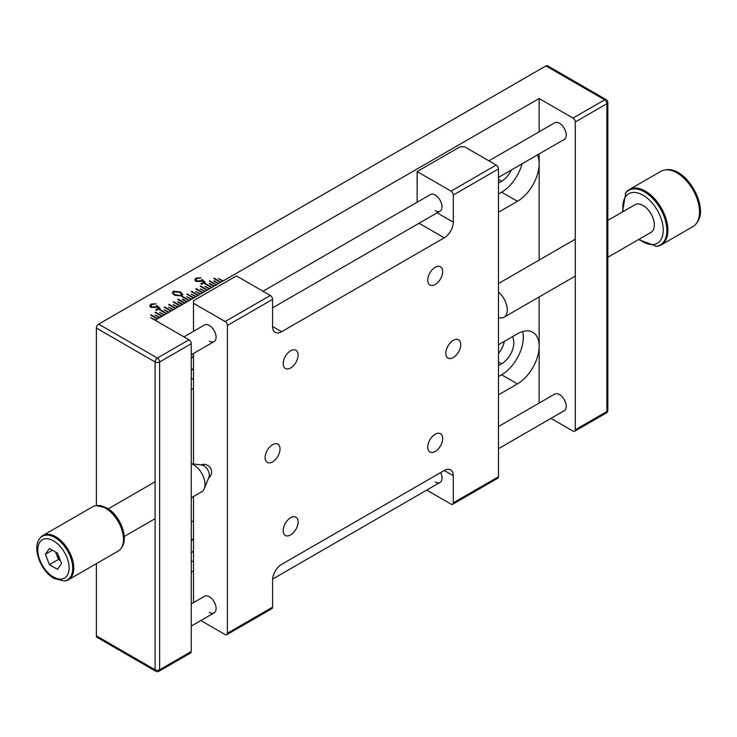 <?xml version="1.0" encoding="UTF-8"?>
<svg xmlns="http://www.w3.org/2000/svg" width="737" height="737" viewBox="0 0 737 737"><rect width="100%" height="100%" fill="white"/><g stroke="black" fill="none" stroke-linecap="round" stroke-linejoin="round"><path stroke-width="1.11" d="M39.54 538.867L40.074 538.121A25.555 14.758 60 0 1 42.93 535.477A25.555 14.758 60 0 1 55.708 536.739A25.555 14.758 60 0 1 72.401 559.263A25.555 14.758 60 0 1 68.486 579.743A25.555 14.758 60 0 1 64.764 580.894L63.852 580.977A25.159 14.528 60 0 0 72.115 562.644A25.159 14.528 60 0 0 54.934 537.513A25.159 14.528 60 0 0 39.54 538.867C32.023 548.521 41.042 571.387 54.114 578.471L63.852 580.977M68.486 579.743L118.187 551.055A25.555 14.758 -120 0 0 121.043 548.411A25.555 14.758 -120 0 0 121.061 527.535A25.555 14.758 -120 0 0 105.409 508.051A25.555 14.758 -120 0 0 96.344 505.628A25.555 14.758 -120 0 0 92.632 506.789L42.93 535.477M191.251 497.807L201.708 491.763A15.974 9.222 -120 0 0 204.278 488.677A15.974 9.222 -120 0 0 193.72 464.881A15.974 9.222 -120 0 0 191.251 463.776M204.278 488.677L208.958 477.217A7.665 4.431 -120 0 0 209.317 475.181A7.665 4.431 -120 0 0 203.9 465.793A7.665 4.431 -120 0 0 201.966 465.093L191.251 463.628M55.782 552.179A9.903 5.721 -120 0 0 56.417 554.242A9.903 5.721 -120 0 0 60.13 559.945M55.57 552.05L58.444 559.447L60.36 560.562M49.407 548.494L45.362 554.242L49.407 564.671L57.495 569.332L61.539 563.584L57.495 553.165L49.407 548.494M52.364 550.207L45.362 554.242M58.444 559.447L49.407 564.671M272.57 444.669A10.539 6.089 120 0 0 265.679 453.955A10.539 6.089 120 0 0 267.301 462.403A10.539 6.089 120 0 0 272.57 461.878A10.539 6.089 120 0 0 279.461 452.592A10.539 6.089 120 0 0 277.84 444.144A10.539 6.089 120 0 0 272.57 444.669M453.292 340.328A10.539 6.089 120 0 0 446.401 349.624A10.539 6.089 120 0 0 448.022 358.071A10.539 6.089 120 0 0 453.292 357.546A10.539 6.089 120 0 0 460.174 348.251A10.539 6.089 120 0 0 458.561 339.803A10.539 6.089 120 0 0 453.292 340.328M290.645 517.706A10.539 6.089 120 0 0 283.754 526.992A10.539 6.089 120 0 0 285.376 535.44A10.539 6.089 120 0 0 290.645 534.915A10.539 6.089 120 0 0 297.527 525.628A10.539 6.089 120 0 0 295.915 517.181A10.539 6.089 120 0 0 290.645 517.706M290.645 350.766A10.539 6.089 120 0 0 283.754 360.052A10.539 6.089 120 0 0 285.376 368.5A10.539 6.089 120 0 0 290.645 367.975A10.539 6.089 120 0 0 297.527 358.689A10.539 6.089 120 0 0 295.915 350.241A10.539 6.089 120 0 0 290.645 350.766M435.217 267.291A10.539 6.089 120 0 0 428.326 276.578A10.539 6.089 120 0 0 429.947 285.026A10.539 6.089 120 0 0 435.217 284.51A10.539 6.089 120 0 0 442.108 275.214A10.539 6.089 120 0 0 440.486 266.766A10.539 6.089 120 0 0 435.217 267.291M435.217 434.231A10.539 6.089 120 0 0 428.326 443.527A10.539 6.089 120 0 0 429.947 451.974A10.539 6.089 120 0 0 435.217 451.449A10.539 6.089 120 0 0 442.108 442.163A10.539 6.089 120 0 0 440.486 433.715A10.539 6.089 120 0 0 435.217 434.231M191.251 603.935L204.527 596.261A9.581 5.537 60 0 1 209.317 596.74A9.581 5.537 60 0 1 215.582 605.188A9.581 5.537 60 0 1 214.108 612.862A9.581 5.537 60 0 1 209.317 612.392M183.918 336.883L204.527 324.98A9.581 5.537 60 0 1 209.317 325.459A9.581 5.537 60 0 1 215.582 333.907A9.581 5.537 60 0 1 214.108 341.581A9.581 5.537 60 0 1 209.317 341.111M262.989 291.235L430.426 194.559A9.581 5.537 60 0 1 435.217 195.038A9.581 5.537 60 0 1 441.481 203.486A9.581 5.537 60 0 1 440.007 211.16A9.581 5.537 60 0 1 435.217 210.69M417.142 171.564L451.026 191.123L496.213 165.042L464.586 146.783L460.063 146.783L417.142 171.564L417.142 201.302L417.953 201.763M426.732 490.114L451.026 504.136A3.197 1.843 -120 0 0 452.629 504.301A3.197 1.843 -120 0 0 453.292 502.837L498.47 476.756L498.47 168.957L453.292 195.038L453.292 222.169A12.778 7.379 -60 0 1 444.254 237.821L281.608 331.724A12.778 7.379 -60 0 1 275.214 332.35A12.778 7.379 -60 0 1 272.57 326.5L272.57 299.379L227.392 325.459A3.197 1.843 -120 0 0 225.135 321.544L193.509 303.285L193.509 331.346M193.509 303.285L193.509 300.678L236.43 275.896L270.313 295.463A3.197 1.843 60 0 1 272.57 299.379M227.392 325.459L227.392 633.258L272.57 607.168A3.197 1.843 60 0 1 271.907 608.633L226.729 634.723A3.197 1.843 -120 0 0 227.392 633.258M444.254 470.492A12.778 7.379 -60 0 1 450.639 469.856A12.778 7.379 -60 0 1 453.292 475.706L444.254 470.492L281.608 564.395A12.778 7.379 -60 0 0 272.57 580.047L272.57 607.168M453.292 502.837L453.292 475.706M417.105 202.251A12.778 7.379 120 0 0 417.142 201.302M193.509 353.484L193.509 463.932M193.509 496.498L193.509 602.626M226.729 634.723A3.197 1.843 -120 0 1 225.135 634.557L200.833 620.536M496.213 165.042A3.197 1.843 60 0 1 498.47 168.957M498.47 476.756A3.197 1.843 60 0 1 497.807 478.212L452.629 504.301M435.217 481.97A9.581 5.537 -120 0 0 440.007 482.44A9.581 5.537 -120 0 0 440.643 472.574M453.292 195.038A3.197 1.843 -120 0 0 451.026 191.123M661.273 244.877L692.9 226.618A31.949 18.443 -120 0 0 695.406 224.628A31.949 18.443 -120 0 0 696.474 223.311A31.949 18.443 -120 0 0 692.9 189.731A31.949 18.443 -120 0 0 665.603 169.842A31.949 18.443 -120 0 0 660.951 171.288L629.334 189.547A31.949 18.443 60 0 1 659.845 205.641A31.949 18.443 60 0 1 663.779 242.888A31.949 18.443 60 0 1 661.273 244.877A31.949 18.443 60 0 1 656.63 246.324L638.509 239.58M622.535 211.915L625.759 192.854A31.949 18.443 60 0 1 626.828 191.537A31.949 18.443 60 0 1 629.334 189.547M498.47 292.119A15.974 9.222 60 0 1 505.232 316.256A15.974 9.222 60 0 1 503.979 317.251A15.974 9.222 60 0 1 500.018 317.923L498.47 317.711M607.832 220.4L635.054 204.683A15.974 9.222 60 0 1 650.31 212.735A15.974 9.222 60 0 1 652.282 231.354A15.974 9.222 60 0 1 651.029 232.348L607.832 257.287M498.47 426.557L554.666 394.111A9.581 5.537 60 0 1 565.426 402.144A9.581 5.537 60 0 1 564.256 410.712L498.47 448.695M498.47 177.414L564.256 139.431A9.581 5.537 -120 0 0 565.694 131.656A9.581 5.537 -120 0 0 559.309 123.217A9.581 5.537 -120 0 0 554.666 122.83L488.889 160.813M574.611 431.265A3.197 1.843 -120 0 0 575.275 429.8L606.901 411.541A3.197 1.843 60 0 1 606.238 413.006L574.611 431.265A3.197 1.843 -120 0 1 573.018 431.108L550.972 418.376M575.275 429.8L575.275 122.001A3.197 1.843 -120 0 0 573.018 118.086L539.134 98.528L223.329 280.852L218.355 278.503L222.869 281.119L221.063 282.16L213.841 278.503L220.612 282.418L218.806 283.459L214.292 280.852L213.841 281.119L218.355 283.727L216.549 284.768L209.769 280.852L209.317 281.119L216.098 285.026L214.292 286.076L209.769 283.459L209.317 283.727L213.841 286.334L212.026 287.375L205.255 283.459L204.803 283.727L211.574 287.633L209.769 288.683L204.803 286.334L209.317 288.941L207.512 289.982L200.28 286.334L207.06 290.249L205.255 291.29L200.28 288.941L204.803 291.548L202.997 292.589L195.766 288.941L202.546 292.856L200.731 293.897L195.766 291.548L200.28 294.155L198.474 295.205L191.251 291.548L198.023 295.463L196.217 296.504L191.251 294.155L195.766 296.762L193.96 297.812L186.728 294.155L193.509 298.07L191.703 299.111L186.728 296.762L191.251 299.379L189.437 300.42L182.214 296.762L188.985 300.678L187.18 301.719L182.665 299.111L182.214 299.379L186.728 301.986L184.923 303.027L178.142 299.111L177.691 299.379L184.471 303.285L182.665 304.335L178.142 301.719L177.691 301.986L182.214 304.593L180.408 305.634L173.628 301.719L173.177 301.986L179.957 305.892L178.142 306.942L173.177 304.593L177.691 307.2L175.885 308.241L169.114 304.335L168.653 304.593L175.434 308.508L173.628 309.549L168.653 307.2L173.177 309.807L171.371 310.848L164.591 306.942L164.139 307.2L170.92 311.115L169.114 312.156L164.139 309.807L168.653 312.414L166.848 313.465L160.076 309.549L159.625 309.807L166.396 313.722L164.591 314.763L159.625 312.414L164.139 315.021L162.333 316.072L155.553 312.156L155.102 312.414L161.882 316.33L160.076 317.371L155.102 315.021L159.625 317.638L157.81 318.679L150.588 315.021L157.359 318.937L155.553 319.978L150.588 317.638L188.985 339.803A3.197 1.843 60 0 1 191.251 343.718L159.625 361.978L159.625 669.776L191.251 651.517L191.251 343.718M539.134 260.069L539.134 153.941M539.134 131.803L539.134 98.528M539.134 403.084L539.134 296.956M191.251 651.517A3.197 1.843 60 0 1 190.588 652.982L158.962 671.241A3.197 1.843 60 0 0 159.625 669.776A3.197 1.843 180 0 1 155.102 669.776L155.102 361.978L96.372 328.066L96.372 505.628L107.003 508.06C120.076 515.145 129.095 538.001 121.568 547.655A25.159 14.528 -120 0 0 121.596 527.112A25.159 14.528 -120 0 0 106.183 507.931A25.159 14.528 -120 0 0 97.256 505.545M173.435 291.17L180.482 291.926L182.905 294.496L181.809 296.007L174.66 295.288L172.301 292.718L173.435 291.17L180.482 291.926M573.018 118.086L604.644 99.827L545.905 65.925L98.629 324.151L157.359 358.062L188.985 339.803M205.116 282.308L201.643 284.316L200.823 283.846L203.652 282.216L202.03 280.714L201.21 281.377L195.968 281.396L194.789 279.774L196.162 278.042L201.035 277.831L196.926 278.54L196.005 279.82L196.816 280.944L200.611 280.788L202.049 279.48L205.116 282.308M160.049 308.333L156.576 310.341L155.756 309.862L158.584 308.232L156.963 306.739L156.143 307.403L150.901 307.421L149.722 305.8L151.085 304.068L155.958 303.847L151.859 304.565L150.928 305.846L151.748 306.96L155.535 306.804L156.981 305.505L160.049 308.333M193.509 355.52A17.255 9.959 -60 0 1 191.251 358.67M193.509 538.111A17.255 9.959 -60 0 1 191.251 541.262M511.386 169.952A17.255 9.959 -60 0 1 501.63 181.21L498.47 183.043M498.47 353.456A17.255 9.959 120 0 0 504.375 341.351M512.326 336.763A17.255 9.959 -60 0 1 501.63 363.811L498.47 365.635M96.372 563.648L96.372 635.865L155.102 669.776A3.197 1.843 120 0 0 155.765 671.241L97.035 637.33A3.197 1.843 -60 0 1 96.372 635.865M96.372 328.066A3.197 1.843 -60 0 1 98.629 324.151M545.905 65.925A3.197 1.843 -60 0 1 547.508 65.759L606.238 99.67A3.197 1.843 120 0 0 604.644 99.827A3.197 1.843 60 0 1 606.901 103.742L575.275 122.001M498.47 212.256L517.448 201.302A30.668 17.706 120 0 0 539.134 163.734A30.668 17.706 120 0 0 537.402 154.936M498.47 394.848L517.448 383.894A30.668 17.706 120 0 0 539.134 346.326A30.668 17.706 120 0 0 532.777 332.286A30.668 17.706 120 0 0 517.448 333.806L498.47 344.769M191.251 572.216L193.509 570.917M193.509 520.829L191.251 522.137M191.251 389.624L193.509 388.325M169.114 312.156L168.653 312.414M223.329 280.852L222.869 281.119M498.47 376.589L501.63 374.764A30.668 17.706 120 0 0 522.68 331.53M498.47 193.997L501.63 192.173A30.668 17.706 120 0 0 522.045 163.798M191.251 553.026A30.668 17.706 120 0 0 193.509 550.825M191.251 370.435A30.668 17.706 120 0 0 193.509 368.233M155.553 320.033L150.634 317.656M157.81 318.725L151.039 314.763M160.076 317.426L155.148 315.049M162.333 316.118L155.553 312.156M164.591 314.819L159.671 312.442M166.848 313.511L160.076 309.549M169.114 312.212L164.185 309.835M171.371 310.903L164.591 306.942M173.628 309.595L168.699 307.228M175.885 308.296L169.114 304.335M178.142 306.988L173.223 304.621M180.408 305.689L173.628 301.719M182.665 304.381L177.737 302.013M184.923 303.082L178.142 299.111M187.18 301.774L182.26 299.397M189.437 300.466L182.665 296.504M191.703 299.167L186.774 296.79M193.96 297.859L187.18 293.897M196.217 296.56L191.288 294.183M198.474 295.251L191.703 291.29M200.731 293.952L195.812 291.576M202.997 292.644L196.217 288.683M205.255 291.336L200.326 288.968M207.512 290.037L200.731 286.076M209.769 288.729L204.849 286.361M212.026 287.43L205.255 283.459M214.292 286.122L209.363 283.754M216.549 284.823L209.769 280.852M218.806 283.515L213.887 281.138M221.063 282.216L214.292 278.245M223.329 280.908L218.401 278.531M200.869 283.865L203.652 282.216M194.789 279.802L196.162 278.042M196.162 278.098L201.035 277.877M196.005 279.876L196.816 280.944M196.816 280.99L200.611 280.788M200.611 280.834L202.049 279.48M202.049 279.526L205.079 282.326M180.482 291.981L182.905 294.524M172.301 292.746L173.435 291.216M173.794 293.529L175.48 294.874L180.961 295.601L181.717 294.533L179.671 292.405L174.227 291.649L173.794 293.483L175.48 294.818L180.961 295.546L181.717 294.478M155.802 309.89L158.584 308.232M149.722 305.827L151.085 304.068M151.085 304.114L155.958 303.902M150.928 305.892L151.748 306.96M151.748 307.016L155.535 306.804M155.535 306.859L156.981 305.505M156.981 305.551L160.012 308.352M53.451 540.82A22.156 12.796 -120 0 0 37.78 549.866A22.156 12.796 -120 0 0 53.451 577.007A22.156 12.796 -120 0 0 69.121 567.96A22.156 12.796 -120 0 0 53.451 540.82M225.135 321.544L270.313 295.463M437.124 212.827L453.292 222.169M444.254 237.821L419.049 223.265M272.57 326.5L281.608 331.724M625.225 193.601A31.553 18.213 60 0 1 626.284 192.302A31.553 18.213 60 0 1 657.367 204.002A31.553 18.213 60 0 1 662.775 243.017A31.553 18.213 60 0 1 655.709 246.407M639.2 239.175A28.55 16.481 -120 0 0 659.551 241.46A28.55 16.481 -120 0 0 654.659 206.157A28.55 16.481 -120 0 0 626.533 195.572A28.55 16.481 -120 0 0 623.226 211.51M696.474 223.311L696.999 222.565A31.553 18.213 -120 0 0 693.471 189.4A31.553 18.213 -120 0 0 666.515 169.759L665.603 169.842M498.47 179.386L501.63 181.21M498.47 361.978L501.63 363.811M607.832 102.443L607.832 410.233A3.197 1.843 180 0 1 606.901 411.541L606.901 103.742A3.197 1.843 180 0 0 607.832 102.443A3.197 3.197 0 0 0 606.238 99.67M501.63 374.764L517.448 383.894M501.63 192.173L517.448 201.302M191.251 560.746L193.509 562.045M191.251 378.155L193.509 379.454M157.359 358.062A3.197 1.843 120 0 0 155.102 361.978A3.197 1.843 180 0 0 159.625 361.978A3.197 1.843 -120 0 0 157.359 358.062M155.102 481.777L108.256 508.834M208.589 478.12A7.665 7.665 0 0 0 200.998 464.955M155.102 518.673L124.221 536.499M121.568 547.655L121.043 548.411M503.979 317.251L575.275 276.089M498.47 283.542L575.275 239.193M696.999 222.565C709.436 207.088 686.138 166.728 666.515 169.759M440.007 482.44L272.607 579.089M214.108 612.862L191.251 626.063M440.007 211.16L272.57 307.836M214.108 341.581L191.251 354.783M155.765 671.241A3.197 3.197 0 0 0 158.962 671.241M606.238 413.006A3.197 3.197 0 0 0 607.832 410.233"/></g></svg>
